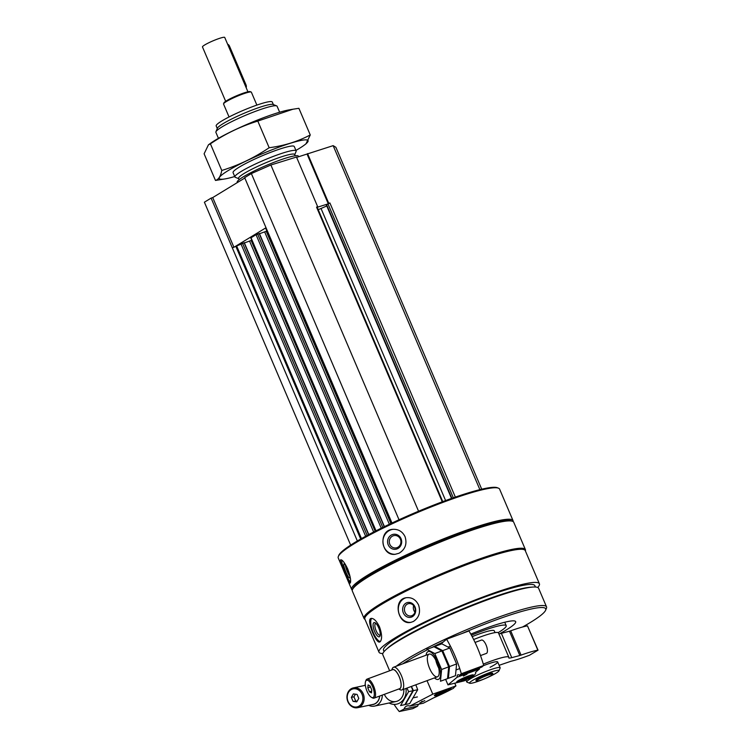 <?xml version="1.0" encoding="UTF-8"?>
<svg xmlns="http://www.w3.org/2000/svg" width="749" height="749" viewBox="0 0 749 749"><rect width="100%" height="100%" fill="white"/><g stroke="black" fill="none" stroke-linecap="round" stroke-linejoin="round"><path stroke-width="1.12" d="M455.355 497.093L329.897 202.96L326.321 204.88L451.535 498.431M513.093 521.557A87.717 10.692 156.9 0 0 513.028 520.602L499.602 489.125A87.717 10.692 156.9 0 0 498.478 488.179L497.299 487.711A86.809 10.58 156.9 0 0 466.711 493.366A86.809 10.58 156.9 0 0 385.463 526.126A86.809 10.58 156.9 0 0 338.801 555.318L338.323 556.488A87.717 10.692 156.9 0 0 338.23 557.958L351.656 589.435A87.717 10.692 156.9 0 0 352.292 590.146M537.726 587.488A87.193 10.626 156.9 0 0 539.402 583.78A87.193 10.626 156.9 0 0 507.56 588.508A87.193 10.626 156.9 0 0 421.528 623.58A87.193 10.626 156.9 0 0 378.994 652.192A87.193 10.626 156.9 0 0 382.833 653.559M539.402 583.78L525.264 550.637A87.193 10.626 156.9 0 0 493.422 555.365A87.193 10.626 156.9 0 0 407.39 590.446A87.193 10.626 156.9 0 0 364.866 619.058L378.994 652.192M413.308 621.511C419.056 617.775 420.807 612.27 418.579 604.995C415.742 599.472 411.547 597.056 406.014 597.749C392.317 599.64 398.14 625.658 410.883 622.353L413.308 621.511M380.23 641.678C382.252 639.066 382.018 634.141 379.528 626.913C376.494 620.846 373.639 618.028 370.952 618.459C366.027 619.479 376.054 644.159 379.762 641.959L380.23 641.678M513.028 520.602A87.717 10.692 156.9 0 0 480.989 525.367A87.717 10.692 156.9 0 0 394.442 560.655A87.717 10.692 156.9 0 0 351.656 589.435M498.478 488.179A87.717 10.692 156.9 0 0 467.563 493.881A87.717 10.692 156.9 0 0 385.473 526.987A87.717 10.692 156.9 0 0 338.323 556.488M398.974 553.268C405.256 549.466 407.278 543.933 405.059 536.677C402.541 531.612 398.562 529.159 393.122 529.309C377.955 529.712 380.745 556.254 395.135 554.307L398.974 553.268M350.326 582.928C351.169 580.765 350.279 576.084 347.676 568.894C344.709 562.78 342.415 559.746 340.776 559.812C338.426 559.915 349.015 584.36 350.129 583.106L350.326 582.928M525.367 550.889A87.717 10.692 156.9 0 0 525.395 549.597L513.739 522.259A87.717 10.692 156.9 0 0 512.606 521.313L511.436 520.855A86.809 10.58 156.9 0 0 480.839 526.5A86.809 10.58 156.9 0 0 399.601 559.26A86.809 10.58 156.9 0 0 352.938 588.452L352.461 589.622A87.717 10.692 156.9 0 0 352.358 591.092L364.023 618.431A87.717 10.692 156.9 0 0 364.969 619.301M512.606 521.313A87.717 10.692 156.9 0 0 481.701 527.024A87.717 10.692 156.9 0 0 399.61 560.121A87.717 10.692 156.9 0 0 352.461 589.622M525.395 549.597A87.717 10.692 156.9 0 0 493.357 554.363A87.717 10.692 156.9 0 0 406.81 589.65A87.717 10.692 156.9 0 0 364.023 618.431M535.432 587.019L534.88 585.709A82.278 10.027 156.9 0 0 504.826 590.165A82.278 10.027 156.9 0 0 423.653 623.271A82.278 10.027 156.9 0 0 383.516 650.263L384.078 651.574M522.53 627.016A83.186 10.14 156.9 0 0 545.637 610.21L546.433 608.263A84.693 10.317 156.9 0 0 546.527 606.849L538.625 588.321A84.693 10.317 156.9 0 0 532.689 587.066L530.292 587.244A82.278 10.027 156.9 0 0 506.006 592.927A82.278 10.027 156.9 0 0 387.804 648.025L386.016 649.626A84.693 10.317 156.9 0 0 382.814 654.776L389.639 670.776M532.689 587.066A84.693 10.317 156.9 0 0 507.691 592.918A84.693 10.317 156.9 0 0 386.016 649.626M546.527 606.849A84.693 10.317 156.9 0 0 515.593 611.446A84.693 10.317 156.9 0 0 396.212 666.254M545.637 610.21A83.186 10.14 156.9 0 0 515.349 613.337A83.186 10.14 156.9 0 0 461.974 633.532M443.314 641.949A83.186 10.14 156.9 0 0 431.686 647.585M426.724 650.104A83.186 10.14 156.9 0 0 402.737 663.839M499.714 633.72A50.511 6.161 156.9 0 0 515.677 621.642A50.511 6.161 156.9 0 0 497.224 624.376A50.511 6.161 156.9 0 0 470.803 634.113M498.179 632.633A40.231 4.906 156.9 0 0 506.212 625.677A40.231 4.906 156.9 0 0 491.522 627.859A40.231 4.906 156.9 0 0 471.411 635.218M476.13 680.804L475.943 680.364A9.072 1.105 -23.1 0 1 480.362 677.386A9.072 1.105 -23.1 0 1 489.322 673.735A9.072 1.105 -23.1 0 1 492.636 673.248L492.823 673.688A9.072 1.105 156.9 0 0 489.509 674.175A9.072 1.105 156.9 0 0 480.558 677.826A9.072 1.105 156.9 0 0 476.13 680.804A9.072 1.105 156.9 0 0 476.242 680.907L476.72 681.094A8.707 1.058 156.9 0 0 485.034 678.557A8.707 1.058 156.9 0 0 492.617 674.306A8.707 1.058 156.9 0 0 489.453 674.634A8.707 1.058 156.9 0 0 480.427 678.351A8.707 1.058 156.9 0 0 476.72 681.094M493.17 671.394A16.01 1.947 156.9 0 0 476.579 678.229A16.01 1.947 156.9 0 0 469.763 683.257A16.01 1.947 156.9 0 0 485.052 678.603A16.01 1.947 156.9 0 0 498.993 670.795A16.01 1.947 156.9 0 0 493.17 671.394M498.993 670.795L500.126 668.033A18.145 2.21 156.9 0 0 500.145 667.734A18.145 2.21 156.9 0 0 493.516 668.717A18.145 2.21 156.9 0 0 475.615 676.019A18.145 2.21 156.9 0 0 466.758 681.974A18.145 2.21 156.9 0 0 466.992 682.17L469.763 683.257M395.06 554.307A12.555 11.712 85.4 0 1 382.964 542.688A12.555 11.712 85.4 0 1 393.075 529.309M401.043 538.69A7.565 7.05 85.4 0 1 393.974 549.289A7.565 7.05 85.4 0 1 388.881 537.323A7.565 7.05 85.4 0 1 401.043 538.69M400.406 539.186A6.254 5.833 85.4 0 1 395.603 547.959A6.254 5.833 85.4 0 1 389.293 542.192A6.254 5.833 85.4 0 1 400.406 539.186M350.551 582.16A12.555 2.163 68.1 0 1 344.746 571.553A12.555 2.163 68.1 0 1 341.75 560.074M347.676 569.558A7.565 1.301 68.1 0 1 349.802 577.732A7.565 1.301 68.1 0 1 345.607 571.393A7.565 1.301 68.1 0 1 344.259 563.913A7.565 1.301 68.1 0 1 347.676 569.558M349.746 575.897A6.254 1.077 68.1 0 1 347.021 570.832A6.254 1.077 68.1 0 1 345.486 565.289M411.126 622.307A12.555 10.786 78.8 0 1 398.599 612.008A12.555 10.786 78.8 0 1 406.239 597.702M415.021 606.915A7.565 6.498 78.8 0 1 408.804 617.382A7.565 6.498 78.8 0 1 403.702 605.426A7.565 6.498 78.8 0 1 415.021 606.915M414.665 607.299A6.254 5.374 78.8 0 1 411.051 615.912A6.254 5.374 78.8 0 1 404.563 610.819A6.254 5.374 78.8 0 1 408.626 603.638A6.254 5.374 78.8 0 1 414.665 607.299M414.937 612.186A6.254 5.374 78.8 0 1 413.635 605.604M380.352 641.556A12.555 4.26 69.4 0 1 372.674 631.182A12.555 4.26 69.4 0 1 371.682 618.356M378.713 627.905A7.565 2.565 69.4 0 1 380.015 635.995A7.565 2.565 69.4 0 1 374.266 630.621A7.565 2.565 69.4 0 1 375.062 622.784A7.565 2.565 69.4 0 1 378.713 627.905M380.22 635.021A6.254 2.125 69.4 0 1 380.024 635.143A6.254 2.125 69.4 0 1 375.839 630.031A6.254 2.125 69.4 0 1 375.633 623.43A6.254 2.125 69.4 0 1 375.858 623.383M481.719 489.2L335.889 147.3L333.155 145.643L296.623 157.384M479.884 489.64L333.155 145.643M329.897 202.96L328.755 203.307L307.558 153.601M326.779 205.956L321.031 208.484A9.072 1.105 156.9 0 1 318.222 209.645M317.688 206.752L316.546 207.108L317.688 206.752L296.482 157.047L270.876 164.995L251.364 173.571L244.661 177.663L391.97 523.017M418.56 511.221L270.876 164.995M399.03 519.759L251.364 173.571M266.307 228.426L265.895 228.735L391.502 523.242M266.878 231.067L259.5 233.735M259.276 233.576L256.046 234.68L250.793 237.939L375.764 530.938M251.786 240.27L244.399 242.929M244.174 242.779L232.302 247.816L211.106 198.111L204.393 202.202L350.654 545.103M357.348 540.975L232.302 247.816L233.931 247.282L212.725 197.577L211.106 198.111M327.51 204.084L317.211 207.276M266.017 227.724L233.931 247.282M328.212 203.662L307.081 154.135M244.811 178.019L212.725 197.577M273.366 104.588L272.271 102.033A30.494 3.717 156.9 0 0 261.139 103.69A30.494 3.717 156.9 0 0 231.057 115.955A30.494 3.717 156.9 0 0 216.18 125.963L217.276 128.51M279.639 112.219L277.093 106.246A33.274 4.054 156.9 0 0 276.671 105.89L273.057 104.467A30.494 3.717 156.9 0 0 262.319 106.452A30.494 3.717 156.9 0 0 233.782 117.958A30.494 3.717 156.9 0 0 217.397 128.21L215.918 131.796A33.274 4.054 156.9 0 0 215.89 132.358L218.436 138.322M276.671 105.89A33.274 4.054 156.9 0 0 264.949 108.053A33.274 4.054 156.9 0 0 233.81 120.608A33.274 4.054 156.9 0 0 215.918 131.796M294.741 154.715L296.098 151.429A33.274 4.054 156.9 0 0 296.136 150.877A33.274 4.054 156.9 0 0 283.983 152.674A33.274 4.054 156.9 0 0 251.149 166.063A33.274 4.054 156.9 0 0 234.924 176.979A33.274 4.054 156.9 0 0 235.345 177.344L238.65 178.637M295.2 155.773L294.657 154.509A30.494 3.717 156.9 0 0 283.525 156.157A30.494 3.717 156.9 0 0 253.434 168.422A30.494 3.717 156.9 0 0 238.566 178.431L239.109 179.694M298.636 156.756L298.392 156.176A33.274 4.054 156.9 0 0 286.24 157.983A33.274 4.054 156.9 0 0 253.415 171.362A33.274 4.054 156.9 0 0 237.18 182.288L237.311 182.587M421.537 701.616L422.277 701.298M409.759 706.101L423.335 703.199L433.512 697.909A45.371 5.533 156.9 0 0 448.408 690.896L453.463 688.265A33.274 4.054 156.9 0 1 455.935 685.925L432.782 694.145L409.759 706.101A5.449 4.588 -102.1 0 0 407.316 705.848A5.449 4.588 -102.1 0 0 404.076 709.06L399.273 711.55A57.476 48.376 -102.1 0 1 394.32 704.753M399.273 711.55L412.849 708.648L417.652 706.157A5.449 4.588 77.9 0 1 418.757 704.182M427.024 680.663L432.782 694.145M419.768 702.983L424.795 700.577L419.768 702.983M449.606 688.546A9.072 1.105 -23.1 0 1 451.104 688.537A9.072 1.105 -23.1 0 1 443.183 693.115A9.072 1.105 -23.1 0 1 434.411 695.662A9.072 1.105 -23.1 0 1 440.038 692.104A9.072 1.105 -23.1 0 1 449.606 688.546M417.652 706.157L404.076 709.06M454.774 683.191L455.935 685.925M351.365 697.375L353.369 693.902L357.076 694.407L358.771 698.396L356.767 701.869L353.069 701.364L351.365 697.375L353.921 696.832L355.447 694.183M362.029 694.267A9.222 7.762 -102.1 0 0 348.482 692.404A9.222 7.762 -102.1 0 0 354.698 706.99A9.222 7.762 -102.1 0 0 362.029 694.267M365.287 684.652A12.096 10.186 -102.1 0 0 364.463 685.522M368.695 705.333A12.096 10.186 -102.1 0 0 374.547 706.092A12.096 10.186 -102.1 0 0 382.299 695.1M371.925 704.65A10.243 8.623 -102.1 0 0 379.706 696.055M357.666 707.693A10.13 8.529 -102.1 0 0 363.199 693.808A10.13 8.529 -102.1 0 0 353.434 687.872A10.13 8.529 -102.1 0 0 347.208 699.566A10.13 8.529 -102.1 0 0 357.666 707.693L373.161 704.378A10.13 8.529 -102.1 0 0 379.612 696.093M357.254 701.045L353.069 701.364M355.625 700.821L353.921 696.832M444.7 690.775L445.056 691.608A4.363 0.534 -23.1 0 1 441.049 693.34A4.363 0.534 -23.1 0 1 438.745 693.827A4.363 0.534 -23.1 0 1 438.745 693.743A4.363 0.534 -23.1 0 1 440.449 692.591A4.363 0.534 -23.1 0 1 444.457 690.868A4.363 0.534 -23.1 0 1 446.713 690.344A4.363 0.534 -23.1 0 1 446.76 690.372A4.363 0.534 -23.1 0 1 445.056 691.608L441.049 693.34L439.663 693.05M446.666 691.261A7.415 0.899 -23.1 0 1 436.03 695.091A7.415 0.899 -23.1 0 1 442.397 691.271A7.415 0.899 -23.1 0 1 449.559 689.314A7.415 0.899 -23.1 0 1 446.666 691.261M440.684 692.469L441.049 693.34M415.817 684.801L417.708 689.707L409.694 703.611L405.396 704.528L413.411 690.625L411.435 686.421M413.411 690.625L417.708 689.707M411.285 686.477L412.924 690.728L404.909 704.631L400.603 705.549L408.617 691.645L406.941 688.088M389.04 703.002A14.821 12.48 -102.1 0 0 406.136 691.393A14.821 12.48 -102.1 0 0 405.995 688.434M384.396 694.323A12.096 10.186 -102.1 0 0 384.424 694.407A12.096 10.186 -102.1 0 0 396.502 701.392A12.096 10.186 -102.1 0 0 403.777 689.258M408.617 691.645L412.924 690.728M465.625 674.737L466.365 674.428M459.399 675.336L461.309 673.744A57.476 21.365 -110.3 0 0 446.582 639.225L468.968 630.948A57.476 21.365 69.7 0 1 483.695 665.468L481.785 667.059L459.399 675.336A5.449 2.022 -110.3 0 0 457.911 674.765A5.449 2.022 -110.3 0 0 457.133 677.227L447.977 684.876L464.268 680.841A33.274 4.054 156.9 0 1 472.338 676.759L474.351 675.074A45.371 5.533 156.9 0 0 475.718 672.639A45.371 5.533 156.9 0 0 475.475 672.34L479.519 668.951A5.449 2.022 69.7 0 1 479.538 667.893M446.582 639.225L440.449 644.346M445.618 679.352L447.977 684.876M467.048 674.156L463.359 676.057L467.048 674.156M462.302 680.804A9.072 1.105 -23.1 0 1 456.684 682.086A9.072 1.105 -23.1 0 1 464.595 677.508A9.072 1.105 -23.1 0 1 473.377 674.961A9.072 1.105 -23.1 0 1 462.302 680.804M457.133 677.227L479.519 668.951M461.309 673.744L483.695 665.468M371.766 689.96L371.485 692.9L369.5 691.861L367.796 687.872L368.087 684.932L370.072 685.972L371.766 689.96M367.019 691.233A9.222 3.427 -110.3 0 0 371.429 697.319A9.222 3.427 -110.3 0 0 373.002 687.732A9.222 3.427 -110.3 0 0 365.568 681.468A9.222 3.427 -110.3 0 0 367.019 691.233M398.805 688.996L399.891 689.614A12.096 4.503 -110.3 0 0 401.932 689.941A12.096 4.503 -110.3 0 0 401.96 677.03A12.096 4.503 -110.3 0 0 393.543 667.237A12.096 4.503 -110.3 0 0 392.204 668.81L391.774 669.99M399.114 688.883A10.243 3.811 -110.3 0 0 399.694 677.864A10.243 3.811 -110.3 0 0 392.092 669.878M371.429 697.319L372.375 697.862A10.13 3.764 -110.3 0 0 374.088 698.134L399.638 688.687A10.13 3.764 -110.3 0 0 399.657 677.882A10.13 3.764 -110.3 0 0 392.607 669.681L367.066 679.118A10.13 3.764 -110.3 0 0 365.943 680.438L365.568 681.468M374.088 698.134A10.13 3.764 -110.3 0 0 374.107 687.32A10.13 3.764 -110.3 0 0 367.066 679.118M480.502 655.581L486.391 653.409A7.106 2.64 -110.3 0 0 486.7 653.231A7.106 2.64 -110.3 0 0 486.241 645.385A7.106 2.64 -110.3 0 0 481.467 640.067L475.063 642.436M371.663 691.055L369.5 691.861M370.465 686.889L367.796 687.872M468.059 676.871A4.363 0.534 -23.1 0 1 468.986 676.768A4.363 0.534 -23.1 0 1 468.827 677.115L461.993 680.176A4.363 0.534 -23.1 0 1 461.019 680.167A4.363 0.534 -23.1 0 1 461.225 679.933A4.363 0.534 -23.1 0 1 464.258 678.276A4.363 0.534 -23.1 0 1 468.059 676.871M468.827 677.115A4.363 0.534 -23.1 0 1 465.794 678.772A4.363 0.534 -23.1 0 1 461.993 680.176L461.73 679.568M458.575 680.907A7.415 0.899 -23.1 0 1 466.393 676.993A7.415 0.899 -23.1 0 1 471.833 675.738A7.415 0.899 -23.1 0 1 465.382 679.352A7.415 0.899 -23.1 0 1 458.304 681.515A7.415 0.899 -23.1 0 1 458.575 680.907M465.382 677.798L465.794 678.772M441.863 643.831L449.803 648.007L456.6 663.951L455.458 675.71L448.37 678.332L449.512 666.573L442.706 650.628L434.766 646.443L441.863 643.831M435.74 660.009A12.096 4.503 -110.3 0 0 438.689 667.986M442.706 650.628L449.803 648.007M449.512 666.573L456.6 663.951M433.961 646.743L441.901 650.928L448.698 666.872L447.556 678.631L440.468 681.253L441.61 669.484L434.804 653.54L426.864 649.364L433.961 646.743M434.467 677.911A14.821 5.515 -110.3 0 0 440.328 676.375A14.821 5.515 -110.3 0 0 437.716 661.741A14.821 5.515 -110.3 0 0 426.078 655.216M436.892 662.425A12.096 4.503 -110.3 0 0 431.106 654.439A12.096 4.503 -110.3 0 0 429.046 667.022A12.096 4.503 -110.3 0 0 438.792 675.233A12.096 4.503 -110.3 0 0 436.892 662.425M434.804 653.54L441.901 650.928M441.61 669.484L448.698 666.872M247.919 91.809L224.737 37.45A12.096 1.47 156.9 0 0 220.318 38.105A12.096 1.47 156.9 0 0 208.372 42.974A12.096 1.47 156.9 0 0 202.473 46.944L225.664 101.302M256.879 105.094L251.364 92.183A15.12 1.844 156.9 0 0 251.177 92.024L250.194 91.64A14.371 1.751 156.9 0 0 245.129 92.567A14.371 1.751 156.9 0 0 231.684 97.997A14.371 1.751 156.9 0 0 223.96 102.828L223.558 103.802A15.12 1.844 156.9 0 0 223.548 104.055L229.054 116.966M251.177 92.024A15.12 1.844 156.9 0 0 245.841 93.007A15.12 1.844 156.9 0 0 231.694 98.709A15.12 1.844 156.9 0 0 223.558 103.802M492.617 674.306L492.814 673.838A9.072 1.105 156.9 0 0 492.823 673.688M246.168 87.699A3.024 1.929 -107.3 0 0 245.981 84.806L229.494 46.138A3.024 1.929 -107.3 0 0 227.64 44.266M483.302 664.12A30.25 3.689 156.9 0 1 508.814 657.21A30.25 3.689 156.9 0 1 508.786 657.697A12.096 1.47 156.9 0 0 508.777 657.894A12.096 1.47 156.9 0 0 511.745 657.659L501.381 633.354A12.096 1.47 156.9 0 1 498.815 633.776M511.745 657.659L519.834 655.515L509.47 631.22L501.381 633.354M519.834 655.515L521.061 655.113L510.696 630.808L509.47 631.22M499.115 665.309A12.096 1.47 156.9 0 1 499.321 665.234L510.958 661.273A39.322 4.794 156.9 0 0 529.496 655.244L538.044 650.169L527.474 625.855A39.322 4.794 156.9 0 0 510.696 630.808M538.044 650.169L537.848 650.16A39.322 4.794 156.9 0 0 521.061 655.113M508.814 657.21L498.45 632.905A30.25 3.689 156.9 0 0 473.649 639.524M490.089 667.275A18.145 2.21 156.9 0 0 497.682 661.957A18.145 2.21 156.9 0 0 491.054 662.94A18.145 2.21 156.9 0 0 483.461 665.664M472.17 636.641A27.226 3.314 -23.1 0 1 484.313 632.25A27.226 3.314 -23.1 0 1 494.246 630.78L495.033 632.615M292.896 109.223L289.095 109.888A48.245 5.88 156.9 0 0 248.396 123.782A48.245 5.88 156.9 0 0 210.207 143.536L208.409 144.857L210.413 143.827C225.177 133.828 240.972 126.253 257.796 121.076L292.896 109.232L298.898 108.305L310.255 134.951C297.765 141.561 284.068 145.812 269.163 147.722C254.398 157.711 238.594 165.295 221.77 170.463C220.702 176.202 218.605 179.526 215.478 180.443L225.28 178.871A48.245 5.88 156.9 0 0 234.727 176.53M215.478 180.443L204.112 153.798L208.419 144.857M295.939 150.427A48.245 5.88 156.9 0 0 299.141 148.536A48.245 5.88 156.9 0 0 304.169 145.222L305.957 143.892L310.255 134.951M257.796 121.076L269.163 147.722M210.413 143.827L221.77 170.463M293.842 146.149A33.274 4.054 156.9 0 0 262.075 155.829A33.274 4.054 156.9 0 0 233.098 172.064M304.169 145.222A48.245 5.88 156.9 0 0 261.354 154.154A48.245 5.88 156.9 0 0 225.28 178.871M453.332 497.795L327.94 203.812M451.862 498.31L326.601 204.636M445.608 500.566L321.031 208.484M442.247 501.811L316.546 207.108M391.764 523.12L266.11 228.539M390.903 523.523L266.307 231.413M389.358 524.253L264.753 232.096M384.237 526.725L259.163 233.51M382.776 527.436L257.609 233.988M381.241 528.185L256.046 234.68M376.017 530.807L251.018 237.742M375.174 531.247L251.215 240.616M373.657 532.024L249.651 241.3M368.602 534.674L244.071 242.713M367.169 535.451L242.507 243.191M365.662 536.265L240.953 243.884M361.467 538.597L236.824 246.393M360.681 539.037L236.01 246.749M228.567 46.429L229.494 46.138M245.054 85.096L245.981 84.806M537.848 650.16L527.474 625.855M504.751 622.25L506.212 625.677M465.906 679.97L466.758 681.974M497.682 661.957L500.145 667.734M442.753 501.624L317.099 207.024M384.424 526.622L259.388 233.473M368.789 534.571L244.286 242.676M233.061 172.616L234.924 176.979M294.273 146.514L296.136 150.877M417.399 696.935L413.195 697.834M396.09 701.495L374.547 706.092M365.362 685.326L353.434 687.872M449.559 689.314L449.906 688.481M436.03 695.091L435.188 694.754M450.458 646.209L448.295 647.005M429.065 654.111L393.543 667.237M459.736 668.576L456.356 669.831M437.453 676.806L401.932 689.941M471.833 675.738L472.179 674.905M458.304 681.515L457.461 681.178"/></g></svg>

